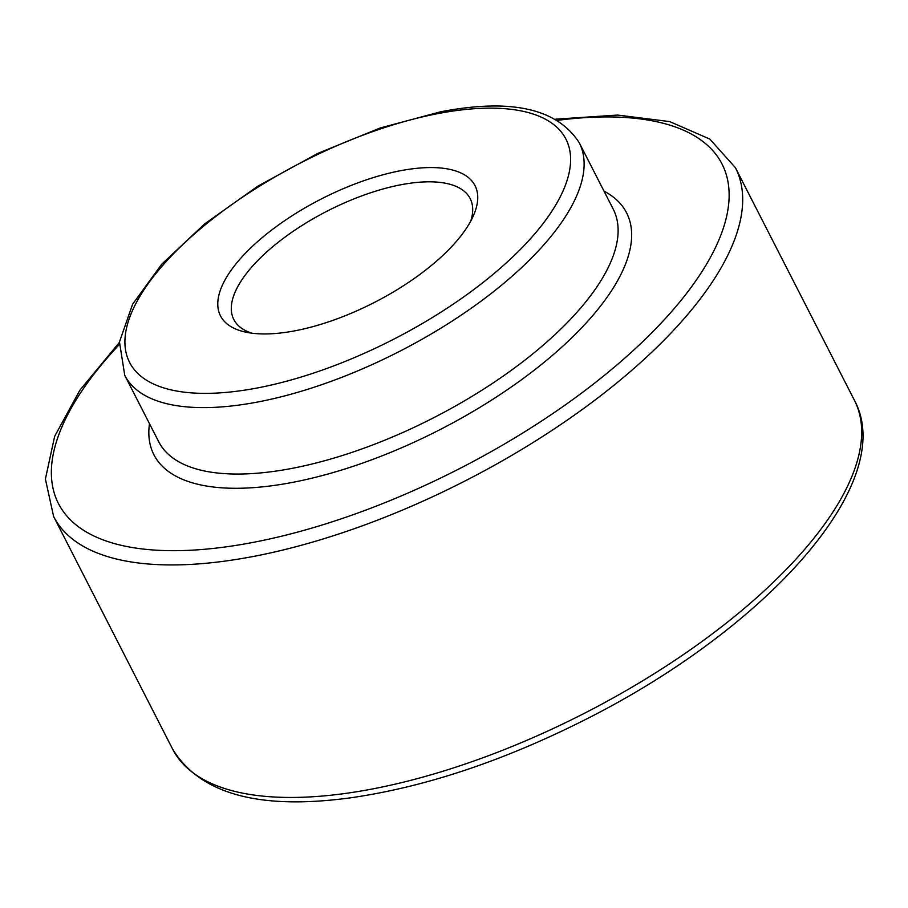<?xml version="1.0" encoding="UTF-8"?>
<svg xmlns="http://www.w3.org/2000/svg" width="908" height="908" viewBox="0 0 908 908"><rect width="100%" height="100%" fill="white"/><g stroke="black" fill="none" stroke-linecap="round" stroke-linejoin="round"><path stroke-width="1.36" d="M149.48 423.684A265.499 107.984 -27.1 0 0 153.906 454.749A265.499 107.984 -27.1 0 0 439.438 429.927A265.499 107.984 -27.1 0 0 626.599 212.858A265.499 107.984 -27.1 0 0 603.99 191.1M470.753 221.098A132.75 53.992 -27.1 0 0 470.174 198.591A132.75 53.992 -27.1 0 0 400.984 184.744A132.75 53.992 -27.1 0 0 276.191 243.889A132.75 53.992 -27.1 0 0 233.833 319.537A132.75 53.992 -27.1 0 0 251.743 333.168M400.507 170.715A142.953 58.146 -27.1 0 0 245.149 253.502A142.953 58.146 -27.1 0 0 245.591 332.112A142.953 58.146 -27.1 0 0 374.244 302.523A142.953 58.146 -27.1 0 0 473.499 215.491A142.953 58.146 -27.1 0 0 400.507 170.715M579.259 142.772L613.252 209.203A255.284 103.83 152.9 0 1 531.793 354.676A255.284 103.83 152.9 0 1 291.797 468.426A255.284 103.83 152.9 0 1 158.741 441.787L124.748 375.356A255.284 103.83 -27.1 0 0 399.304 351.498A255.284 103.83 -27.1 0 0 579.259 142.772C557.228 108.506 510.988 98.189 440.528 111.82L380.293 127.949L317.834 153.384L257.713 186.254L204.357 224.128L161.635 264.33L132.602 304.248L119.47 341.919L124.748 375.356M119.186 344.688A372.711 151.602 -27.1 0 0 198.5 549.76A372.711 151.602 -27.1 0 0 677.572 304.6A372.711 151.602 -27.1 0 0 557.637 120.321M172.599 749.066C200.089 794.194 259.79 810.39 351.714 797.655C426.692 786.691 505.608 760.144 588.463 718.024C768.202 626.668 898.523 482.012 854.371 400.19A382.926 155.745 -27.1 0 1 584.434 713.279A382.926 155.745 -27.1 0 1 172.599 749.066L53.617 516.538A382.926 155.745 -27.1 0 0 465.452 480.752A382.926 155.745 -27.1 0 0 735.389 167.662L709.784 139.072L669.729 121.593L617.667 115.066L555.639 119.164M438.189 113.545A245.069 99.676 -27.1 0 0 126.155 353.03A245.069 99.676 -27.1 0 0 478.913 285.691A245.069 99.676 -27.1 0 0 438.189 113.545M854.371 400.19L735.389 167.662M53.617 516.538L45.4 479.049L54.65 436.351L79.813 390.304L119.413 342.384"/></g></svg>
